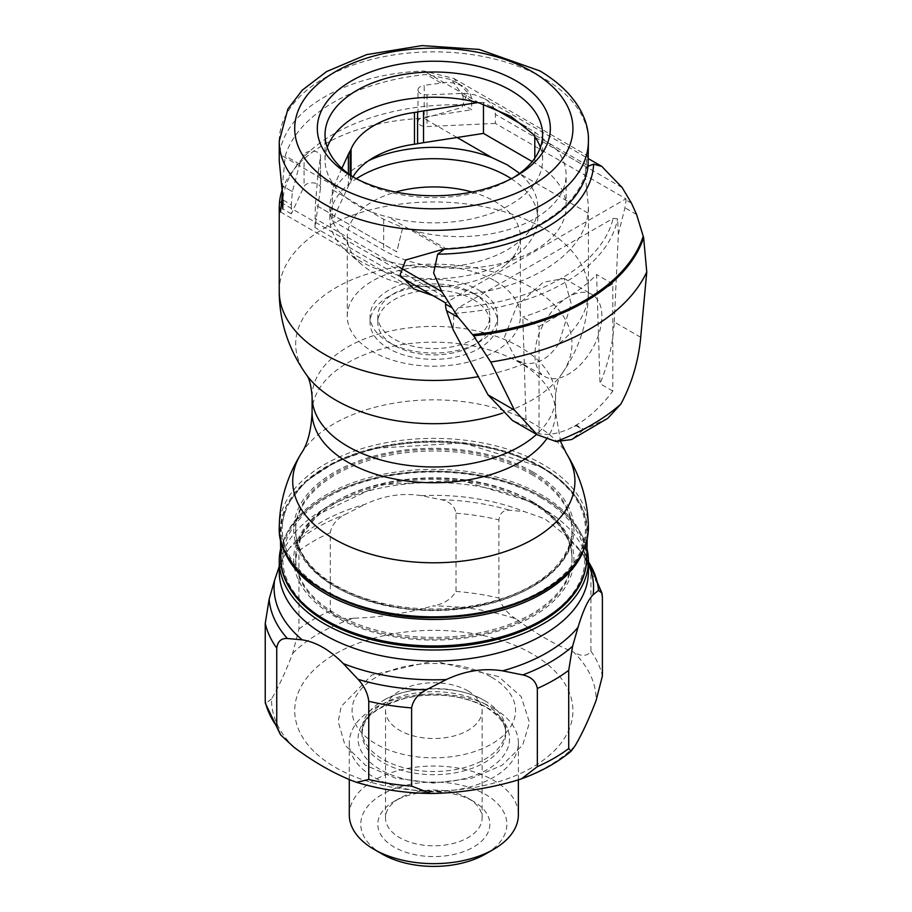<?xml version="1.0" encoding="UTF-8"?>
<svg xmlns="http://www.w3.org/2000/svg" width="912" height="912" viewBox="0 0 912 912"><rect width="100%" height="100%" fill="white"/><g stroke="black" fill="none" stroke-linecap="round" stroke-linejoin="round"><path stroke-width="0.68" stroke-dasharray="4.56 3.42" d="M293.881 747.179A162.302 93.708 180 0 1 271.525 699.002C278.57 687.089 285.604 671.916 292.649 653.471L298.931 629.018L298.931 550.814C298.566 544.213 297.266 541.751 295.032 543.438L289.606 547.907A159.76 92.237 180 0 1 365.096 504.325C383.804 495.547 402.523 492.651 421.241 495.638L441.465 499.719C449.821 501.566 454.666 506.08 456.023 513.251L456.023 591.455C451.246 599.344 443.437 604.189 432.596 606.013A162.302 93.708 180 0 1 516.044 618.917C535.253 633.281 554.496 644.385 573.762 652.24A162.302 93.708 180 0 1 596.129 700.416M292.649 653.471A162.302 93.708 180 0 1 353.742 618.211C380.019 617.413 406.307 613.343 432.596 606.013M353.742 618.211C342.923 619.75 335.114 617.321 330.304 610.903L330.304 532.699C331.649 525.118 336.494 519.11 344.861 514.664L365.096 504.325M313.876 751.328A139.114 80.324 180 0 1 348.715 647.11A139.114 80.324 180 0 1 532.198 653.847A139.114 80.324 180 0 1 518.928 774.174A139.114 80.324 180 0 1 313.876 751.328M279.243 160.797L279.574 154.276A154.573 89.239 180 0 1 423.852 70.988L453.811 78.478L467.582 92.397L461.962 107.422L423.852 118.309A154.573 89.239 0 0 0 282.07 190.38M433.166 295.75L443.802 296.434A154.573 89.239 0 0 0 588.08 213.134L588.4 206.614L585.196 173.907L587.1 155.428L588.4 160.797M279.243 291.202A154.573 89.239 180 0 1 374.672 208.745A154.573 89.239 180 0 1 543.13 228.091A154.573 89.239 180 0 1 588.4 291.202A154.573 89.239 180 0 1 558.737 343.767L571.163 303.787L564.197 278.468L543.13 282.31L516.865 305.805L504.404 337.258L516.865 360.457L524.879 363.318A154.573 89.239 180 0 1 478.64 376.61M551.475 378.674A47.344 27.326 120 0 0 594.886 343.892A47.344 27.326 120 0 0 592.07 294.553A47.344 27.326 120 0 0 555.59 307.241A47.344 27.326 120 0 0 534.934 354.882A47.344 27.326 120 0 0 544.738 376.553A47.344 27.326 120 0 0 551.475 378.674M558.737 343.767C549.081 358.245 537.795 364.766 524.879 363.318M327.26 147.425A108.779 62.803 180 0 0 325.037 160.045A108.779 62.803 180 0 0 334.989 186.276C346.4 200.959 364.196 211.242 388.387 217.102A108.779 62.803 180 0 0 542.606 160.045L542.606 134.794M443.802 296.434L282.606 203.365M513.388 177.635A108.779 62.803 180 0 1 510.743 179.208A108.779 62.803 180 0 1 356.9 179.208A108.779 62.803 180 0 1 354.266 177.635M540.383 147.425A108.779 62.803 180 0 1 542.606 160.045M516.044 618.917C508.109 614.209 502.387 607.267 498.887 598.078L498.887 519.874C499.89 513.068 503.435 509.865 509.546 510.253L524.354 511.586L544.897 518.871L565.451 535.321A159.76 92.237 180 0 1 579.656 549.925A159.76 92.237 180 0 1 588.4 564.289M565.451 535.321L580.26 551.087C586.382 557.756 589.927 565.064 590.919 573.01L590.919 651.214C587.396 656.355 581.674 656.697 573.762 652.24M289.606 547.907L282.503 558.646L279.494 565.782M271.525 699.002L265.415 703.471M368.858 160.512A103.957 60.021 0 0 0 329.87 207.366A103.957 60.021 0 0 0 347.575 240.871M375.79 257.161A103.957 60.021 0 0 0 482.676 260.342A103.957 60.021 0 0 0 537.772 207.366A103.957 60.021 0 0 0 520.068 173.861L588.08 213.134M473.442 293.356A56.031 32.353 180 0 1 489.858 316.225A56.031 32.353 180 0 1 433.827 348.578A56.031 32.353 180 0 1 377.785 316.225A56.031 32.353 180 0 1 412.384 286.345A56.031 32.353 180 0 1 473.442 293.356M473.442 299.66A56.031 32.353 180 0 1 489.858 322.54A56.031 32.353 180 0 1 433.827 354.893A56.031 32.353 180 0 1 377.785 322.54A56.031 32.353 180 0 1 412.384 292.649A56.031 32.353 180 0 1 473.442 299.66M478.914 296.503A63.76 36.811 180 0 1 497.587 322.54A63.76 36.811 180 0 1 433.827 359.351A63.76 36.811 180 0 1 370.067 322.54A63.76 36.811 180 0 1 409.42 288.523A63.76 36.811 180 0 1 478.914 296.503M478.914 290.198A63.76 36.811 180 0 1 497.587 316.225A63.76 36.811 180 0 1 433.827 353.047A63.76 36.811 180 0 1 370.067 316.225A63.76 36.811 180 0 1 409.42 282.218A63.76 36.811 180 0 1 478.914 290.198M495.034 280.885A86.56 49.978 180 0 1 520.387 316.225A86.56 49.978 180 0 1 433.827 366.202A86.56 49.978 180 0 1 347.255 316.225A86.56 49.978 180 0 1 400.699 270.055A86.56 49.978 180 0 1 495.034 280.885M471.983 192.044A86.56 49.978 180 0 1 495.034 201.563A86.56 49.978 180 0 1 520.387 236.903A86.56 49.978 180 0 1 505.978 264.514A86.56 49.978 180 0 1 361.665 264.514A86.56 49.978 180 0 1 347.255 236.903A86.56 49.978 180 0 1 395.66 192.044M511.313 178.718A103.957 60.021 180 0 1 537.772 218.732A103.957 60.021 180 0 1 520.478 251.883A103.957 60.021 180 0 1 347.176 251.883A103.957 60.021 180 0 1 329.87 218.732A103.957 60.021 180 0 1 356.341 178.718M467.981 798.205L467.981 798.205A48.302 27.884 180 0 1 482.129 817.927A48.302 27.884 180 0 1 433.827 845.812A48.302 27.884 180 0 1 385.514 817.927A48.302 27.884 180 0 1 399.661 798.205A48.302 27.884 180 0 1 467.981 798.205L473.442 801.352A56.031 32.353 180 0 1 473.442 847.111A56.031 32.353 180 0 1 394.201 847.111A56.031 32.353 180 0 1 394.201 801.352A56.031 32.353 180 0 1 473.442 801.352L467.981 798.205M467.981 690.92A48.302 27.884 180 0 1 482.129 710.642A48.302 27.884 180 0 1 433.827 738.526A48.302 27.884 180 0 1 385.514 710.642A48.302 27.884 180 0 1 415.336 684.878A48.302 27.884 180 0 1 467.981 690.92M382.174 854.054A73.04 42.169 180 0 1 382.174 794.42A73.04 42.169 180 0 1 485.469 794.42A73.04 42.169 180 0 1 485.469 854.054M349.285 814.849A84.531 48.803 180 0 1 401.474 769.751A84.531 48.803 180 0 1 493.597 780.33A84.531 48.803 180 0 1 518.358 814.849M493.597 708.282A84.531 48.803 180 0 1 518.358 742.801A84.531 48.803 180 0 1 433.827 791.605A84.531 48.803 180 0 1 349.285 742.801A84.531 48.803 180 0 1 401.474 697.703A84.531 48.803 180 0 1 493.597 708.282M484.831 700.781L484.66 700.678A71.877 41.496 180 0 1 484.831 700.781A71.877 41.496 180 0 1 505.704 730.022A71.877 41.496 180 0 1 433.827 771.518A71.877 41.496 180 0 1 361.95 730.022A71.877 41.496 180 0 1 382.823 700.781A71.877 41.496 180 0 1 484.648 700.678C459.682 684.901 407.687 684.958 382.823 700.781M491.614 677.274A81.738 47.185 180 0 1 454.974 756.219A81.738 47.185 180 0 1 354.882 698.432A81.738 47.185 180 0 1 491.614 677.274M541.033 467.32A151.609 87.529 180 0 1 473.066 613.765A151.609 87.529 180 0 1 287.383 506.559A151.609 87.529 180 0 1 541.033 467.32M540.622 497.53A151.039 87.199 180 0 1 472.918 643.416A151.039 87.199 180 0 1 287.93 536.621A151.039 87.199 180 0 1 540.622 497.53M282.344 570.057A152.646 88.133 180 0 1 325.892 496.869A152.646 88.133 180 0 1 541.762 496.869L541.762 496.869A152.646 88.133 180 0 1 585.299 570.057M280.657 548.75A154.573 89.239 180 0 1 324.524 497.656A154.573 89.239 180 0 1 543.13 497.656L543.13 497.656A154.573 89.239 180 0 1 586.997 548.75M541.762 496.869L543.13 497.656L541.762 496.869M531.536 474.377A138.191 79.777 180 0 1 572.006 530.784A138.191 79.777 180 0 1 433.827 610.573A138.191 79.777 180 0 1 295.636 530.784A138.191 79.777 180 0 1 380.942 457.083A138.191 79.777 180 0 1 531.536 474.377M531.536 472.792A138.191 79.777 180 0 1 572.006 529.211A138.191 79.777 180 0 1 433.827 608.988A138.191 79.777 180 0 1 295.636 529.211A138.191 79.777 180 0 1 380.942 455.498A138.191 79.777 180 0 1 531.536 472.792M532.904 472.006A140.117 80.894 180 0 1 470.09 607.358A140.117 80.894 180 0 1 298.475 508.269A140.117 80.894 180 0 1 532.904 472.006M532.904 501.988A140.117 80.894 180 0 1 470.09 637.328A140.117 80.894 180 0 1 298.475 538.251A140.117 80.894 180 0 1 532.904 501.988M531.536 501.19A138.191 79.777 180 0 1 572.006 557.608A138.191 79.777 180 0 1 433.827 637.397A138.191 79.777 180 0 1 295.636 557.608A138.191 79.777 180 0 1 380.942 483.896A138.191 79.777 180 0 1 531.536 501.19M531.536 502.774A138.191 79.777 180 0 1 572.006 559.181A138.191 79.777 180 0 1 433.827 638.97A138.191 79.777 180 0 1 295.636 559.181A138.191 79.777 180 0 1 380.942 485.48A138.191 79.777 180 0 1 531.536 502.774M539.026 326.485L612.807 283.883L612.807 391.088A94.084 54.321 -60 0 1 577.741 424.194L574.093 426.303A94.084 54.321 -60 0 1 539.026 433.69L526.201 426.28L522.827 317.125L539.026 326.485L539.026 433.69M640.714 337.28L614.278 322.004C612.944 343.653 608.179 364.207 599.982 383.69L596.608 274.535A185.524 107.114 0 0 1 522.827 317.125M614.278 322.004L618.347 234.338L617.584 218.857L613.138 218.378L458.36 307.743L453.914 313.352L453.15 329.688M526.201 426.28L512.407 420.432M495.341 123.405L427.021 126.574A8.368 4.834 180 0 1 417.981 121.763L417.981 89.992A8.368 4.834 180 0 0 427.021 94.802L465.029 93.355L474.73 94.837L484.682 98.781C491.625 102.942 495.182 108.129 495.341 114.353L495.341 123.405L625.928 198.793L445.569 302.921M625.928 198.793L625.928 199.979A28.01 16.177 -60 0 1 624.902 207.799L618.347 234.338M282.606 205.109A173.896 100.4 180 0 1 463.079 104.777L471.686 109.748L471.686 100.696C471.55 94.483 468.529 89.593 462.601 86.036L455.669 83.288L447.564 82.274L424.183 85.329L424.183 117.101L471.686 109.748M282.709 195.909L282.606 183.586L285.251 155.872A173.896 100.4 180 0 1 426.257 74.465L451.497 79.629L462.601 86.036M471.686 100.696L463.079 95.726L451.497 79.629M463.079 95.726L463.079 104.777M291.338 204.744L291.338 213.875L304.072 186.447A8.368 4.834 180 0 1 313.238 182.902A8.368 4.834 180 0 1 320.511 187.69L320.511 155.918A8.368 4.834 180 0 0 313.238 151.13A8.368 4.834 180 0 0 304.072 154.675L299.66 164.183L292.376 191.611L291.338 204.778L283.051 200.024M292.376 191.611L282.617 185.968L292.376 191.611M586.576 167.021L556.958 149.921A106.875 61.708 180 0 1 566.113 174.91A106.875 61.708 180 0 1 415.952 231.329L445.58 248.429A153.205 88.453 0 0 0 586.576 167.021L588.035 166.223M445.58 248.429L444.497 249.067M574.093 426.303L576.259 425.824A201.86 116.542 0 0 0 576.863 425.482L577.741 424.194M576.259 425.824L583.315 429.905L571.539 439.573M341.863 168.355L332.333 189.673L383.667 219.313L402.716 227.567L396.743 251.86L315.358 204.881L317.923 174.728L320.488 156.305L320.488 188.077L314.993 227.533L315.358 204.881L396.743 251.872L402.716 227.567L415.952 231.329M556.958 149.921L534.808 132.046L526.156 127.053M532.232 161.561L534.808 163.054A106.875 61.708 180 0 1 566.113 206.682A106.875 61.708 180 0 1 500.141 263.693A106.875 61.708 180 0 1 383.667 250.31L332.333 220.67L348.384 186.071A106.271 61.355 180 0 1 350.174 182.639A38.646 22.31 180 0 0 351.063 180.838A85.979 49.647 180 0 1 353.035 176.86M491.34 106.955L483.474 102.406L483.474 104.185M417.981 89.992A8.368 4.834 180 0 1 424.183 85.329M483.474 102.406L477.751 102.589M417.981 121.763A8.368 4.834 180 0 1 424.183 117.101M401.132 277.259L314.993 227.533M291.338 213.875L282.743 208.905M612.807 283.883L596.608 274.535M612.807 391.088L599.982 383.69M607.791 418.3L583.931 429.552L576.863 425.482M332.333 189.673L332.333 220.67M574.993 745.948A162.302 93.708 180 0 1 513.912 781.219M435.058 793.417A162.302 93.708 180 0 1 351.61 780.501M457.072 137.495L423.852 118.309M479.267 102.976L423.852 70.988M588.08 165.802L532.665 133.802M306.284 374.604A138.157 79.766 180 0 1 356.968 277.67A138.157 79.766 180 0 1 531.514 287.542A138.157 79.766 180 0 1 561.359 374.604C579.371 348.92 588.377 321.127 588.4 291.202L588.4 206.614M279.243 141.109A154.573 89.239 180 0 1 374.672 58.653A154.573 89.239 180 0 1 543.13 77.999A154.573 89.239 180 0 1 588.4 141.109M443.802 249.101L388.387 217.102M334.989 186.276L279.574 154.276M312.098 396.686A121.729 70.281 180 0 1 387.235 331.763A121.729 70.281 180 0 1 519.897 346.993A121.729 70.281 180 0 1 555.556 396.686L555.556 396.686A121.729 70.281 180 0 1 536.564 434.386M312.098 412.463A121.729 70.281 180 0 1 387.235 347.54A121.729 70.281 180 0 1 519.897 362.771A121.729 70.281 180 0 1 555.556 412.463L555.556 396.686C556.514 385.172 558.452 377.807 561.359 374.604A138.157 79.766 180 0 1 502.33 413.204M456.023 591.455A170.031 98.165 180 0 1 498.887 598.078M298.931 629.018A170.031 98.165 180 0 1 330.304 610.903M590.919 651.214A170.031 98.165 180 0 1 602.399 675.963M456.023 513.251A170.031 98.165 180 0 1 498.887 519.874M590.919 573.01A170.031 98.165 180 0 1 602.399 597.759M298.931 550.814A170.031 98.165 180 0 1 330.304 532.699M580.26 551.087A164.855 95.179 180 0 1 584.318 555.944A164.855 95.179 180 0 1 588.4 561.712M295.032 543.438A164.855 95.179 180 0 1 344.861 514.664M441.465 499.719A164.855 95.179 180 0 1 509.546 510.253M421.241 495.638A159.76 92.237 180 0 1 524.354 511.586M282.503 558.646L279.243 571.813A154.573 89.239 180 0 1 374.672 489.356A154.573 89.239 180 0 1 543.13 508.702A154.573 89.239 180 0 1 588.4 571.813C589.266 567.047 586.348 559.763 579.656 549.925L588.4 561.598M487.384 707.735A75.742 43.73 180 0 1 453.424 780.889A75.742 43.73 180 0 1 360.662 727.331A75.742 43.73 180 0 1 487.384 707.735M484.648 703.847A71.877 41.496 180 0 1 505.704 733.191A71.877 41.496 180 0 1 433.827 774.687A71.877 41.496 180 0 1 361.95 733.191A71.877 41.496 180 0 1 406.319 694.853A71.877 41.496 180 0 1 484.648 703.847M541.751 466.898A152.635 88.122 180 0 1 473.328 614.335A152.635 88.122 180 0 1 286.391 506.399A152.635 88.122 180 0 1 541.751 466.898M279.266 526.669A154.561 89.239 180 0 1 375.425 444.988A154.561 89.239 180 0 1 543.119 464.516A154.561 89.239 180 0 1 588.377 526.691M301.279 453.378A141.098 81.464 180 0 1 533.6 423.715A141.098 81.464 180 0 1 566.352 453.355M560.755 441.898L555.556 412.463A121.729 70.281 180 0 1 546.505 439.06M282.902 547.12A153.547 88.646 180 0 1 280.292 531.913A153.547 88.646 180 0 1 374.194 449.126A153.547 88.646 180 0 1 542.389 468.13A153.547 88.646 180 0 1 587.351 531.913A153.547 88.646 180 0 1 584.74 547.12M280.862 558.725A152.965 88.316 180 0 1 374.41 476.258A152.965 88.316 180 0 1 541.99 495.193A152.965 88.316 180 0 1 586.781 558.725M453.914 313.352A184.851 106.727 0 0 0 617.584 218.857M622.166 187.576L495.341 114.353M631.469 203.182L625.928 199.979M334.476 184.281L317.923 174.728M383.667 219.313L383.667 250.31M534.808 132.046L534.808 136.686M534.808 158.152L534.808 163.054M472.997 101.449L458.918 93.32M440.656 82.775L426.257 74.465M299.66 164.183L285.251 155.872M458.36 307.743A180.986 104.492 0 0 0 613.138 218.378M304.072 154.675L304.072 186.447M427.021 94.802L427.021 126.574M348.384 173.679L348.384 186.071M350.174 174.944L350.174 182.639M351.063 175.56L351.063 180.838M399.741 267.398L314.993 218.47M583.315 429.905A211.846 122.311 0 0 0 583.931 429.552M636.61 214.548L624.902 207.799M453.811 78.478L587.1 155.439M516.865 360.457L544.738 376.553M564.197 278.468L592.07 294.553M280.6 212.006L413.432 288.705M325.037 160.045L325.037 134.794M510.743 179.208L516.215 176.05M356.9 179.208L351.439 176.05M489.858 322.54L489.858 316.225M377.785 322.54L377.785 316.225M497.587 322.54L497.587 316.225M370.067 322.54L370.067 316.225M520.387 316.225L520.387 236.903M347.255 316.225L347.255 236.903M505.978 264.514L520.478 251.883M361.665 264.514L347.176 251.883M537.772 218.732L537.772 207.366M329.87 218.732L329.87 207.366M482.129 817.927L482.129 710.642M385.514 817.927L385.514 710.642M399.661 798.205L394.201 801.352M518.358 779.885L518.358 742.801M349.285 779.543L349.285 742.801M505.704 730.022L505.704 733.191C505.636 730.364 506.696 720.64 486.256 707.381C462.931 695.058 435.993 691.991 405.441 698.182C363.797 711.041 363.911 723.284 361.95 733.191L361.95 730.022M498.579 676.59L433.667 660.904L371.857 675.04L341.191 706.435L338.181 721.552L344.953 745.07L365.37 765.157L395.466 778.141L433.485 783.1L471.572 778.312L502.022 765.316L522.679 745.115L529.462 722.475L521.162 696.574L498.579 676.59M587.203 538.775L587.351 531.913C587.191 506.673 572.075 485.104 541.99 467.218L462.931 442.947L373.966 448.373L335.388 462.065L305.349 481.707L286.425 505.67L280.292 531.913L280.44 538.775M325.892 496.869L324.524 497.656M295.636 529.211L295.636 530.784C298.076 564.916 327.123 589.369 382.801 604.154C469.395 626.476 576.612 583.076 572.006 530.784L572.006 529.211M572.006 559.181L572.006 557.608C571.653 536.416 558.292 517.902 531.935 502.079L460.868 480.179L380.509 484.785L318.459 514.231L301.393 535.127L295.636 559.181M282.606 194.894L282.606 183.586M566.113 206.682L566.113 174.91M484.682 98.781L588.4 158.665"/><path stroke-width="1.37" d="M588.4 561.598L602.011 593.21L602.399 597.759L602.399 675.963L596.129 700.416C589.084 718.861 582.038 734.046 574.993 745.948L571.163 751.157L568.712 748.547A170.031 98.165 180 0 1 537.339 766.661L521.618 778.78C541.044 771.7 557.563 762.5 571.163 751.157M521.618 778.78L513.912 781.219C487.624 788.549 461.335 792.619 435.058 793.417L430.681 793.463C404.597 793.132 379.928 789.427 356.649 782.336L368.756 779.475L368.756 701.271C367.764 693.314 364.207 685.995 358.108 679.349L343.3 663.583C329.825 649.925 316.122 642.014 302.191 639.848A159.76 92.237 180 0 1 274.569 580.317L269.143 599.218L265.244 623.398L265.244 701.602L265.415 703.471L280.44 734.605M302.191 639.848L287.383 638.514C281.272 638.126 277.715 641.33 276.735 648.136L276.735 726.34L280.748 735.015L293.881 747.179C313.09 761.543 332.333 772.646 351.61 780.501L356.649 782.336M602.011 593.21L598.5 590.383L593.085 594.852C588.069 599.765 583.053 610.573 578.037 627.262A159.76 92.237 180 0 1 502.558 670.844L522.781 674.926C531.149 676.784 536.005 681.298 537.339 688.457L537.339 766.661M568.712 748.547L568.712 670.343L572.622 646.163L578.037 627.262M540.383 147.425A108.779 62.803 180 0 0 532.665 133.802L510.743 116.28L479.267 102.976A108.779 62.803 180 0 0 327.26 147.425M282.07 190.38A154.573 89.239 0 0 0 279.574 201.609L279.243 206.614L280.543 211.983L282.446 193.469L279.243 160.797L279.243 141.109A154.573 89.239 180 0 0 433.827 230.348A154.573 89.239 180 0 0 588.4 141.109L588.08 165.802A154.573 89.239 180 0 1 443.802 249.101L405.669 260L400.072 275.048L413.843 288.933L433.166 295.75M368.858 160.512A103.957 60.021 0 0 1 491.853 157.582L507.334 164.878L518.666 172.687M354.266 177.635A108.779 62.803 180 0 1 325.037 134.794A108.779 62.803 180 0 1 392.194 76.779A108.779 62.803 180 0 1 510.743 90.391A108.779 62.803 180 0 1 542.606 134.794A108.779 62.803 180 0 1 513.388 177.635M516.215 80.917A116.508 67.271 180 0 1 516.215 176.05A116.508 67.271 180 0 1 351.439 176.05A116.508 67.271 180 0 1 351.439 80.917A116.508 67.271 180 0 1 516.215 80.917M502.558 670.844C483.85 667.858 465.131 670.753 446.413 679.531L426.178 689.871C417.833 694.306 412.976 700.313 411.62 707.906L411.62 786.11L430.681 793.463M279.494 565.782L274.569 580.317M395.66 192.044A86.56 49.978 180 0 1 471.983 192.044M356.341 178.718A103.957 60.021 180 0 1 507.334 176.29A103.957 60.021 180 0 1 511.313 178.718M518.358 779.885L518.358 814.849A84.531 48.803 180 0 1 493.597 849.357L485.469 854.054A73.04 42.169 180 0 1 382.174 854.054L374.045 849.357A84.531 48.803 180 0 1 349.285 814.849L349.285 779.543M493.597 849.357A84.531 48.803 180 0 1 374.045 849.357M585.299 570.057A152.646 88.133 180 0 1 433.827 647.315A152.646 88.133 180 0 1 282.344 570.057M586.997 548.75A154.573 89.239 180 0 1 588.4 560.766A154.573 89.239 180 0 1 433.827 650.005A154.573 89.239 180 0 1 279.243 560.766A154.573 89.239 180 0 1 280.657 548.75M537.305 434.807L514.482 410.149L490.77 362.041L473.556 335.833L458.246 317.433L446.584 310.696L453.15 329.688L488.045 394.885L512.407 420.432L537.305 434.807L556.081 441.511A223.44 129.002 0 0 0 620.844 404.119C631.822 383.553 638.457 361.277 640.714 337.28L646.756 271.981L643.633 237.633L636.61 214.548L631.469 203.182L622.166 187.576L601.772 166.383L593.621 164.16L588.035 166.223M446.584 310.696A27.827 16.063 -60 0 1 445.569 304.106L445.569 302.921L401.132 277.259M283.051 200.024L282.731 208.905A173.896 100.4 180 0 1 282.606 205.109L282.606 194.894M282.731 199.842L282.709 195.909M444.497 249.067L437.657 254.209A159.851 92.283 0 0 0 593.621 164.16M620.844 404.119L607.791 418.3L571.539 439.573L556.081 441.511M458.246 317.433L441.818 291.692L433.633 273.007L437.657 254.209M483.474 104.185L483.474 133.414L532.232 161.561M526.156 127.053L491.34 106.955M477.751 102.589L423.533 110.911L423.533 142.682L483.474 133.414M423.533 110.911A106.271 61.355 180 0 0 417.582 111.937A38.646 22.31 180 0 1 414.481 112.45A85.979 49.647 180 0 0 351.063 149.066A38.646 22.31 180 0 1 350.174 150.856A106.271 61.355 180 0 0 348.384 154.299L341.863 168.355M417.582 111.937L417.582 143.708A38.646 22.31 180 0 1 414.481 144.221A85.979 49.647 180 0 0 353.035 176.86M417.582 143.708A106.271 61.355 180 0 1 423.533 142.682M568.712 670.343A170.031 98.165 180 0 1 537.339 688.457M572.622 646.163A164.855 95.179 180 0 1 522.781 674.926M491.853 157.582L457.072 137.495M478.64 376.61A154.573 89.239 180 0 1 279.243 291.202L279.243 206.614M282.606 203.365L279.574 201.609M532.198 71.695A139.114 80.324 180 0 1 469.828 206.066A139.114 80.324 180 0 1 299.444 107.696A139.114 80.324 180 0 1 532.198 71.695M536.564 434.386A121.729 70.281 180 0 1 399.832 464.174A121.729 70.281 180 0 1 312.098 396.686L312.098 396.686C311.129 385.172 309.191 377.807 306.284 374.604A138.157 79.766 180 0 0 502.33 413.204M411.62 786.11A170.031 98.165 180 0 1 368.756 779.475M411.62 707.906A170.031 98.165 180 0 1 368.756 701.271M276.735 726.34A170.031 98.165 180 0 1 265.244 701.602M276.735 648.136A170.031 98.165 180 0 1 265.244 623.398M588.4 561.712A164.855 95.179 180 0 1 598.5 590.383M426.178 689.871A164.855 95.179 180 0 1 358.108 679.349M287.383 638.514A164.855 95.179 180 0 1 269.143 599.218M588.4 564.289A159.76 92.237 180 0 1 593.085 594.852M446.413 679.531A159.76 92.237 180 0 1 343.3 663.583M588.4 560.766L588.4 571.813A154.573 89.239 180 0 1 433.827 661.052A154.573 89.239 180 0 1 279.243 571.813L279.243 560.766M588.377 526.691L588.377 526.691A154.561 89.239 180 0 1 433.827 616.843A154.561 89.239 180 0 1 279.266 526.691A154.561 89.239 180 0 1 279.266 526.669C276.302 575.426 350.561 618.86 433.656 617.686C474.263 617.413 509.557 609.307 539.539 593.404C571.767 575.255 588.046 553.014 588.377 526.691C587.932 500.802 580.591 476.372 566.363 453.378A141.098 81.464 180 0 1 566.363 453.378A141.098 81.464 180 0 1 433.827 562.784A141.098 81.464 180 0 1 301.279 453.378L301.279 453.378C287.063 476.372 279.722 500.802 279.266 526.691M546.505 439.06A121.729 70.281 180 0 1 410.354 481.422A121.729 70.281 180 0 1 312.098 412.463L312.098 396.686M584.74 547.12A153.547 88.646 180 0 1 433.827 619.465A153.547 88.646 180 0 1 282.902 547.12M587.203 538.775L586.781 558.725A152.965 88.316 180 0 1 433.827 645.947A152.965 88.316 180 0 1 280.862 558.725L280.44 538.775M514.482 410.149L488.045 394.885M534.808 136.686L534.808 158.152M473.556 335.833A213.533 123.28 0 0 0 643.633 237.633M472.633 334.647A212.998 122.972 0 0 0 643.256 236.14M451.121 307.31L445.569 304.106M475.471 102.874L472.997 101.449M414.481 112.45L414.481 144.221M348.384 154.299L348.384 173.679M350.174 150.856L350.174 174.944M351.063 149.066L351.063 175.56M441.818 291.692L399.741 267.398M490.77 362.041A220.408 127.258 0 0 0 646.756 271.981M588.4 141.109C589.346 121.285 577.285 93.127 539.927 70.931L479.153 49.43L422.108 45.6L366.67 54.606L326.633 71.558L302.282 90.151L287.918 108.938L279.243 141.109M279.243 291.202C279.266 321.127 288.283 348.92 306.284 374.604M566.363 453.378L560.755 441.898M301.279 453.378C307.561 444.372 311.163 430.738 312.098 412.463M586.781 558.725C585.527 583.988 569.419 605.317 538.433 622.714C509.124 638.275 474.628 646.289 434.91 646.745C353.514 648.25 279.87 606.503 280.862 558.725M588.4 158.665L601.772 166.383"/></g></svg>
